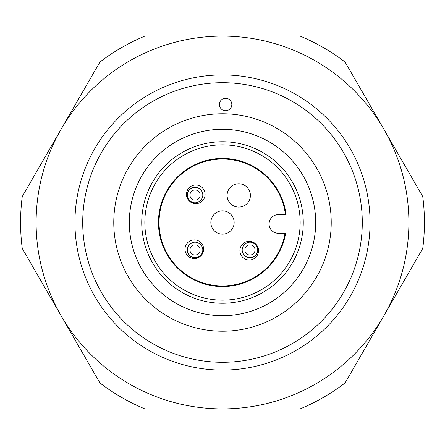 <?xml version="1.0" encoding="UTF-8"?>
<svg xmlns="http://www.w3.org/2000/svg" width="445" height="445" viewBox="0 0 445 445"><rect width="100%" height="100%" fill="white"/><g stroke="black" fill="none" stroke-linecap="round" stroke-linejoin="round"><path stroke-width="0.67" d="M195.043 255.035A5.079 5.079 0 0 0 200.117 249.957A5.079 5.079 0 0 0 195.043 244.884A5.079 5.079 0 0 0 189.965 249.957A5.079 5.079 0 0 0 195.043 255.035M195.043 242.191A7.765 7.765 0 0 1 202.809 249.957A7.765 7.765 0 0 1 195.043 257.722A7.765 7.765 0 0 1 187.278 249.957A7.765 7.765 0 0 1 195.043 242.191M250.179 255.03A5.079 5.079 0 0 0 255.03 249.74A5.079 5.079 0 0 0 249.74 244.889A5.079 5.079 0 0 0 244.889 250.179A5.079 5.079 0 0 0 250.179 255.03M249.623 242.197A7.765 7.765 0 0 1 257.716 249.623A7.765 7.765 0 0 1 250.296 257.716A7.765 7.765 0 0 1 242.197 250.296A7.765 7.765 0 0 1 249.623 242.197M195.043 200.117A5.079 5.079 0 0 0 200.117 195.043A5.079 5.079 0 0 0 195.043 189.965A5.079 5.079 0 0 0 189.965 195.043A5.079 5.079 0 0 0 195.043 200.117M195.043 187.278A7.765 7.765 0 0 1 202.809 195.043A7.765 7.765 0 0 1 195.043 202.809A7.765 7.765 0 0 1 187.278 195.043A7.765 7.765 0 0 1 195.043 187.278M222.5 82.709A139.791 139.791 0 0 1 362.291 222.5A139.791 139.791 0 0 1 222.5 362.291A139.791 139.791 0 0 1 82.709 222.5A139.791 139.791 0 0 1 222.5 82.709M61.082 315.694L99.914 382.95A201.924 201.924 0 0 0 144.836 408.888L300.164 408.888A201.924 201.924 0 0 0 345.086 382.95L422.75 248.438A201.924 201.924 0 0 0 422.75 196.562L345.086 62.05A201.924 201.924 0 0 0 300.164 36.112L222.5 36.112A186.388 186.388 0 0 1 408.888 222.5A186.388 186.388 0 0 1 222.5 408.888A186.388 186.388 0 0 1 36.112 222.5A186.388 186.388 0 0 1 222.5 36.112L144.836 36.112A201.924 201.924 0 0 0 99.914 62.05L22.25 196.562A201.924 201.924 0 0 0 22.25 248.438L61.082 315.694A186.388 186.388 0 0 1 61.082 129.306M239.06 183.779A11.648 11.648 0 0 1 250.396 195.733A11.648 11.648 0 0 1 238.448 207.07A11.648 11.648 0 0 1 227.106 195.121A11.648 11.648 0 0 1 239.06 183.779M194.571 239.905A9.317 9.317 0 0 1 203.643 249.467A9.317 9.317 0 0 1 194.081 258.539A9.317 9.317 0 0 1 185.009 248.978A9.317 9.317 0 0 1 194.571 239.905M196.023 185.009A9.317 9.317 0 0 1 205.095 194.571A9.317 9.317 0 0 1 195.533 203.643A9.317 9.317 0 0 1 186.461 194.081A9.317 9.317 0 0 1 196.023 185.009M249.467 241.357A9.317 9.317 0 0 1 258.539 250.919A9.317 9.317 0 0 1 248.978 259.991A9.317 9.317 0 0 1 239.905 250.429A9.317 9.317 0 0 1 249.467 241.357M224.553 144.864A77.664 77.664 0 0 1 300.136 224.553A77.664 77.664 0 0 1 220.447 300.136A77.664 77.664 0 0 1 144.864 220.447A77.664 77.664 0 0 1 224.553 144.864M224.63 141.76A80.767 80.767 0 0 1 303.24 224.63A80.767 80.767 0 0 1 220.37 303.24A80.767 80.767 0 0 1 141.76 220.37A80.767 80.767 0 0 1 224.63 141.76M224.959 129.339A93.194 93.194 0 0 1 315.661 224.959A93.194 93.194 0 0 1 220.041 315.661A93.194 93.194 0 0 1 129.339 220.041A93.194 93.194 0 0 1 224.959 129.339M222.806 210.852A11.648 11.648 0 0 1 234.148 222.806A11.648 11.648 0 0 1 222.194 234.148A11.648 11.648 0 0 1 210.852 222.194A11.648 11.648 0 0 1 222.806 210.852M224.191 158.465A64.058 64.058 0 0 1 286.102 214.857L278.642 214.662A9.317 9.317 0 0 0 269.08 223.729A9.317 9.317 0 0 0 278.153 233.291L285.607 233.492A64.058 64.058 0 0 1 220.809 286.536A64.058 64.058 0 0 1 158.465 220.809A64.058 64.058 0 0 1 224.191 158.465M284.989 233.475A63.446 63.446 0 0 1 220.826 285.924A63.446 63.446 0 0 1 159.076 220.826A63.446 63.446 0 0 1 224.174 159.076A63.446 63.446 0 0 1 285.484 214.84M225.782 98.284A6.213 6.213 0 0 1 231.828 104.658A6.213 6.213 0 0 1 225.454 110.705A6.213 6.213 0 0 1 219.407 104.33A6.213 6.213 0 0 1 225.782 98.284M222.5 74.944A147.556 147.556 0 0 1 370.056 222.5A147.556 147.556 0 0 1 222.5 370.056A147.556 147.556 0 0 1 74.944 222.5A147.556 147.556 0 0 1 222.5 74.944M225.37 113.809A108.73 108.73 0 0 1 331.191 225.37A108.73 108.73 0 0 1 219.63 331.191A108.73 108.73 0 0 1 113.809 219.63A108.73 108.73 0 0 1 225.37 113.809M222.5 408.888A186.388 186.388 0 0 1 36.112 222.5A186.388 186.388 0 0 1 222.5 36.112"/></g></svg>
